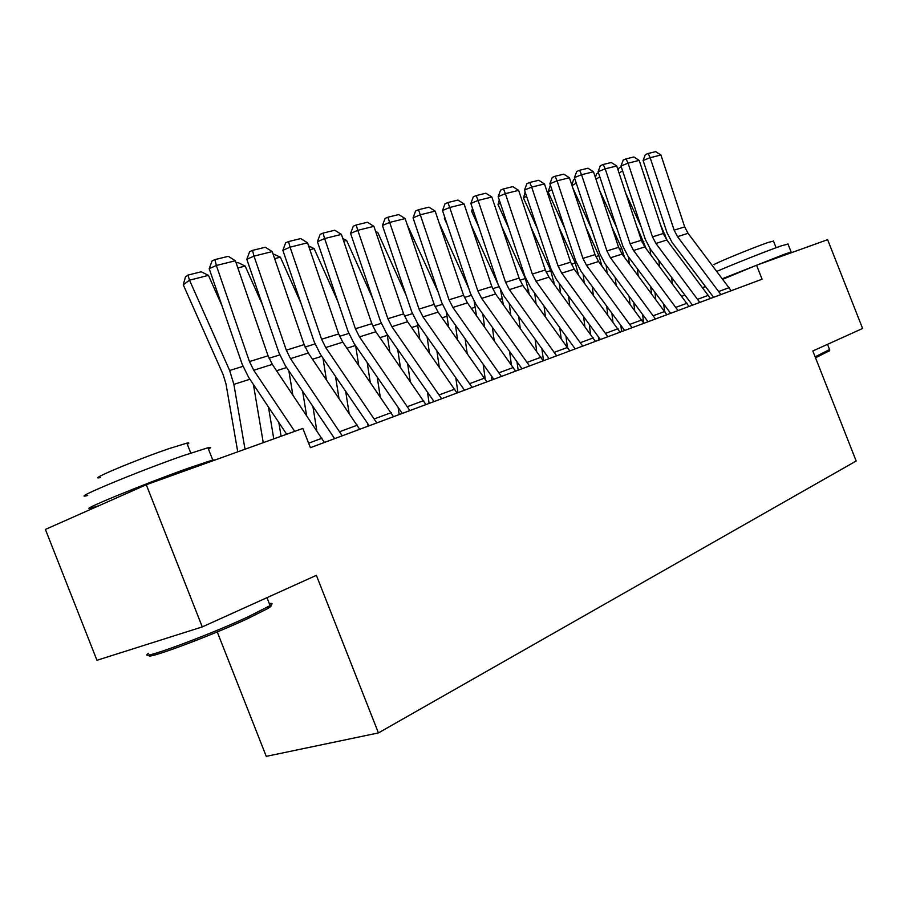 <?xml version="1.0" encoding="UTF-8"?>
<svg xmlns="http://www.w3.org/2000/svg" width="908" height="908" viewBox="0 0 908 908"><rect width="100%" height="100%" fill="white"/><g stroke="black" fill="none" stroke-linecap="round" stroke-linejoin="round"><path stroke-width="1.36" d="M217.239 631.911L266.26 756.364L378.432 732.915L856.176 461.003L812.83 350.976L862.6 328.48L827.619 239.678L756.568 265.227L722.95 279.21M96.952 660.286L45.4 529.421L146.279 484.736L202.28 626.906L96.952 660.286M146.279 484.736L302.829 428.428L310.411 447.678L762.073 279.21L756.568 265.227M705.448 286.485L702.781 287.598M684.882 295.032L681.908 296.269M378.432 732.915L316.37 575.343L202.28 626.906M294.691 431.357L253.741 370.237L249.462 361.554L216.342 265.476L209.192 268.677L242.164 364.244L248.554 377.217L286.667 434.24M324.383 442.468L272.321 364.38L268.076 355.788L235.376 260.755L216.342 265.476L214.946 259.586L228.294 256.317L235.376 260.755M209.192 268.677L212.097 260.88L214.946 259.586M208.454 275.374L189.511 280.175L183.257 284.783L185.448 276.951L187.945 275.09L201.213 271.776L208.454 275.374L222.017 305.848M253.4 384.481L263.252 442.661M187.945 275.09L189.511 280.175L229.656 370.498L233.878 384.39L245.024 449.222M237.748 451.844L225.978 383.88L223.175 374.675L183.257 284.783M342.225 435.806L290.503 358.649L286.304 350.159L253.99 256.124L246.817 259.291L278.983 352.849L285.26 365.538L334.643 438.632M359.681 429.291L308.3 353.042L304.135 344.631L272.218 251.595L253.99 256.124L252.526 250.381L265.306 247.248L272.218 251.595M246.817 259.291L249.655 251.664L252.526 250.381M376.775 422.924L325.722 347.548L321.58 339.24L290.061 247.158L282.853 250.313L314.247 341.93L320.422 354.336L369.181 425.75M393.505 416.681L342.781 342.168L338.673 333.951L307.528 242.822L290.061 247.158L288.517 241.562L300.764 238.566L307.528 242.822M282.853 250.313L285.645 242.833L288.517 241.562M236.159 263.048L238.066 262.571L245.16 266.089L262.526 304.986M288.88 370.907L292.807 394.776M278.813 422.492L281.105 436.249M273.785 438.87L268.439 406.966M245.16 266.089L237.851 267.939M272.99 253.843L280.368 257.18L301.036 303.386M322.953 358.047L326.381 379.578M312.885 406.409L316.744 430.301M306.518 415.126L302.625 391.246M280.368 257.18L274.636 258.632M270.051 605.454C272.128 605.33 271.413 606.34 267.917 608.474L246.987 618.972C206.876 637.598 140.536 661.955 149.922 654.736M148.515 653.317C134.759 662.409 204.572 636.985 247.305 617.179L270.107 605.602C273.002 603.65 272.752 602.991 269.336 603.638M87.701 495.462C67.067 500.955 137.256 471.627 183.632 455.521L207.921 447.757C211.292 446.997 211.473 447.451 208.465 449.12M98.938 505.711L92.514 507.651C72.038 513.587 142.34 484.531 188.569 468.074L212.756 460.004L215.117 459.981M100.345 477.506C85.658 481.07 135.632 459.993 169.013 448.631L186.866 443.138C189.352 442.639 189.5 443.025 187.32 444.307M159.899 479.844L181.441 472.092M118.721 496.948L138.901 488.005M829.129 350.908L815.532 357.809M815.157 356.855L829.572 349.557M716.957 271.322C733.8 264.001 767.918 250.494 781.413 245.807L788.019 244.082M722.541 278.665L784.694 254.149L791.14 252.015L787.293 254.172M714.641 264.659C708.013 266.203 752.46 247.771 768.611 242.311L773.503 241.131M762.584 263.07L772.163 259.62M729.272 276.577L749.304 268.246M409.883 410.575L359.489 336.902L355.414 328.764L324.633 238.566L317.414 241.698L348.07 331.454L354.143 343.599L402.278 413.412M425.92 404.593L375.844 331.749L371.815 323.691L341.397 234.4L324.633 238.566L323.032 233.118L334.78 230.235L341.397 234.4M317.414 241.698L320.149 234.377L323.032 233.118M441.629 398.737L391.881 326.687L387.875 318.719L357.809 230.326L350.579 233.424L380.531 321.398L386.502 333.304L434.035 401.563M457.03 392.994L407.59 321.738L403.629 313.85L373.903 226.33L357.809 230.326L356.14 225.002L367.422 222.244L373.903 226.33M350.579 233.424L353.257 226.251L356.14 225.002M308.572 245.864L314.145 248.633L337.731 301.184M355.686 345.846L358.694 365.288M367.683 423.537L368.092 426.158M345.664 391.291L349.047 412.845M338.934 398.01L335.529 376.468M314.145 248.633L309.889 249.711M342.804 238.532L346.606 240.427L372.734 298.494M387.149 334.235L389.793 351.805M398.124 407.351L399.202 414.559M377.217 377.058L380.18 396.512M370.192 381.996L367.207 362.542M346.606 240.427L343.689 241.165M472.115 387.364L422.992 316.881L419.053 309.072L389.668 222.415L382.427 225.479L411.71 311.75L417.578 323.407L464.521 390.19M486.892 381.848L438.099 312.125L434.183 304.396L405.127 218.567L389.668 222.415L387.943 217.216L398.782 214.56L405.127 218.567M382.427 225.479L385.06 218.453L387.943 217.216M375.64 231.449L377.807 232.527L406.16 295.406M417.362 323.078L419.757 339.07M427.486 392.131L429.121 403.402M407.613 363.609L410.212 381.178M400.337 366.968L397.715 349.41M377.807 232.527L376.15 232.947M501.386 376.445L452.899 307.449L449.029 299.799L420.279 214.799L413.049 217.852L441.685 302.466L447.462 313.884L493.816 379.272M515.596 371.145L467.416 302.875L463.579 295.304L435.148 211.11L420.279 214.799L418.52 209.725L428.939 207.172L435.148 211.11M413.049 217.852L415.626 210.951L418.52 209.725M407.17 224.605L438.144 292.013M446.361 312.261L448.631 327.005M455.816 377.773L457.916 392.653M436.896 350.874L439.177 366.753M429.416 352.837L427.123 336.97M529.546 365.947L481.66 298.38L477.846 290.889L449.721 207.489L442.502 210.508L470.514 293.534L476.212 304.736L521.986 368.761M543.211 360.839L495.632 293.976L491.852 286.553L464.033 203.925L449.721 207.489L447.916 202.529L457.95 200.066L464.033 203.925M442.502 210.508L445.034 203.744L447.916 202.529M439.166 223.005L468.766 288.358M474.18 301.604L476.473 315.564M483.169 364.221L485.144 378.591M465.134 338.798L467.132 353.133M457.484 339.513L455.476 325.178M556.627 355.845L509.354 289.652L505.597 282.297L478.062 200.441L470.855 203.437L498.276 284.93L503.883 295.929L549.09 358.649M569.793 350.931L522.804 285.407L519.081 278.132L491.841 197.013L478.062 200.441L476.223 195.595L485.882 193.222L491.841 197.013M470.855 203.437L473.34 196.798L476.223 195.595M471.15 225.059L498.129 284.499M500.705 290.719L503.338 304.679M509.581 351.385L511.306 364.346M492.374 327.334L494.122 340.273M444.977 217.852L444.318 218.283L444.682 216.967M447.462 225.207L444.318 218.283M491.909 379.975L491.228 375.594M484.588 326.914L482.818 313.975M582.709 346.107L536.015 281.242L532.326 274.034L505.37 193.654L498.163 196.627L525.028 276.656L530.544 287.439L575.195 348.91M595.387 341.385L548.988 277.156L545.322 270.005L518.638 190.362L505.37 193.654L503.486 188.909L512.793 186.639L518.638 190.362M498.163 196.627L500.603 190.113L503.486 188.909M501.727 226.433L525.414 278.506L529.273 294.317M535.107 339.217L536.628 350.908M518.661 316.415L520.193 328.094M473.17 210.338L471.661 211.314L472.478 208.273M478.777 226.966L471.661 211.314M518.173 370.18L516.97 361.724M510.773 314.997L509.218 303.317M607.838 336.743L561.734 273.138L558.091 266.055L531.679 187.116L524.495 190.067L550.816 268.666L556.252 279.255L600.358 339.524M620.062 332.18L574.242 269.199L570.621 262.174L544.482 183.938L531.679 187.116L529.761 182.474L538.739 180.283L544.482 183.938M524.495 190.067L526.901 183.666L529.761 182.474M530.987 227.216L550.77 270.618L554.323 284.442M559.782 327.663L561.11 338.196M544.04 306.007L545.39 316.529M500.342 203.12L498.038 204.595L499.286 199.953M508.73 228.078L498.038 204.595M543.517 360.726L541.872 348.604M536.072 303.692L534.71 293.171M632.07 327.697L586.523 265.318L582.936 258.371L557.058 180.817L549.896 183.734L575.695 260.959L581.052 271.356L624.625 330.478M643.863 323.305L598.599 261.515L595.035 254.626L569.407 177.741L557.058 180.817L555.117 176.266L563.777 174.143L569.407 177.741M549.896 183.734L552.257 177.446L555.117 176.266M559.033 227.488L575.252 263.002L578.521 275.011M583.64 316.654L584.797 326.142M568.567 296.065L569.747 305.542M526.549 196.185L523.496 198.114L525.142 191.974M537.411 228.646L523.496 198.114M567.284 346.708L565.968 336.176M560.531 292.944L559.339 283.478M655.451 318.98L610.46 257.77L606.93 250.948L581.551 174.722L574.423 177.616L599.711 253.525L604.989 263.729L648.04 321.75M666.835 314.736L622.116 254.104L618.609 247.328L593.48 171.76L581.551 174.722L579.588 170.273L587.953 168.23L593.48 171.76M574.423 177.616L576.739 171.442L579.588 170.273M585.932 227.318L598.905 255.647L601.913 265.976M606.726 306.178L607.736 314.69M592.277 286.576L593.299 295.089M598.349 336.755L598.758 340.125M551.826 189.5L548.08 191.849L550.396 185.221M564.924 228.737L548.08 191.849M590.45 333.86L589.292 324.372M584.196 282.717L583.152 274.216M678.015 310.559L633.58 250.483L630.095 243.775L605.205 168.843L598.1 171.714L622.911 246.34L628.109 256.374L670.637 313.317M689.013 306.461L644.839 246.931L641.389 240.279L616.725 165.982L605.205 168.843L603.218 164.484L611.3 162.509L616.725 165.982M598.1 171.714L600.381 165.642L603.218 164.484M611.765 226.762L621.753 248.542L624.477 257.259M629.062 296.167L629.959 303.794M615.204 277.485L616.101 285.112M620.845 325.325L621.583 331.613M576.228 183.064L572.051 185.663M591.335 228.407L572.789 187.877M612.889 321.682L611.879 313.158M607.1 272.968L606.192 265.352M571.949 185.368L573.459 179.693L574.832 178.842M699.818 302.432L655.916 243.446L652.477 236.852L628.064 163.168L620.993 166.005L645.327 239.394L650.457 249.257L692.486 305.167M710.453 298.471L666.801 240.007L663.396 233.469L639.198 160.398L628.064 163.168L626.055 158.889L633.863 156.982L639.198 160.398M620.993 166.005L623.229 160.035L626.055 158.889M636.599 225.876L646.235 248.792M650.707 286.61L651.479 293.432M637.382 268.779L638.165 275.589M642.626 314.429L643.568 322.669M599.813 176.856L595.966 179.239M616.714 227.715L599.87 190.975M634.647 310.116L633.761 302.489M629.267 263.672L628.472 256.862M595.432 177.627L596.408 173.95L598.429 172.69M720.895 294.567L677.516 236.636L674.133 230.155L650.162 157.674L643.114 160.489L667.017 232.686L672.068 242.379L713.597 297.291M731.178 290.73L688.048 233.311L684.689 226.887L660.933 154.996L650.162 157.674L648.142 153.486L655.69 151.636L660.933 154.996M643.114 160.489L645.327 154.621L648.142 153.486M660.502 224.719L667.221 240.563M671.67 277.462L672.34 283.534M658.856 260.426L659.537 266.498M663.737 304.044L664.497 310.865M622.604 170.874L619.074 173.042M641.127 226.728L625.839 193.449M650.741 254.785L650.049 248.701M655.735 299.129L654.974 292.308M618.121 170.182L618.598 168.389L621.242 166.788M253.741 370.237L272.321 364.38M249.462 361.554L268.076 355.788M308.641 443.183L322.068 438.212M242.947 366.367L229.656 370.498M249.916 379.26L233.878 384.39M290.503 358.649L308.3 353.042M286.304 350.159L304.135 344.631M339.933 431.606L357.411 425.137M325.722 347.548L342.781 342.168M321.58 339.24L338.673 333.951M374.516 418.815L391.269 412.618M279.743 354.926L269.029 358.263M286.599 367.524L276.599 370.725M314.985 343.962L305.054 347.049M321.75 356.288L312.522 359.239M359.489 336.902L375.844 331.749M355.414 328.764L371.815 323.691M407.658 406.557L423.718 400.61M391.881 326.687L407.59 321.738M387.875 318.719L403.629 313.85M439.449 394.798L454.863 389.101M348.797 333.44L339.581 336.312M355.448 345.505L346.947 348.218M381.235 323.35L372.7 326.006M387.319 335.313L379.964 337.663M422.992 316.881L438.099 312.125M419.053 309.072L434.183 304.396M469.958 383.516L484.759 378.034M412.402 313.657L404.491 316.12M417.794 325.563L411.653 327.527M452.899 307.449L467.416 302.875M449.029 299.799L463.579 295.304M499.275 372.666L513.497 367.411M442.366 304.339L435.034 306.62M447.099 316.188L442.105 317.789M481.66 298.38L495.632 293.976M477.846 290.889L491.852 286.553M527.457 362.247L541.145 357.185M471.184 295.372L464.408 297.484M475.327 307.165L471.377 308.425M509.354 289.652L522.804 285.407M505.597 282.297L519.081 278.132M554.572 352.213L567.75 347.344M498.935 286.746L492.669 288.699M502.51 298.471L499.548 299.413M536.015 281.242L548.988 277.156M532.326 274.034L545.322 270.005M580.677 342.554L593.378 337.867M525.414 278.506L519.887 280.231M528.728 290.083L526.674 290.742M561.734 273.138L574.242 269.199M558.091 266.055L570.621 262.174M605.84 333.259L618.076 328.73M550.77 270.618L546.105 272.071M554.005 281.991L552.813 282.377M586.523 265.318L598.599 261.515M582.936 258.371L595.035 254.626M630.095 324.281L641.911 319.911M575.252 263.002L571.393 264.205M610.46 257.77L622.116 254.104M606.93 250.948L618.609 247.328M653.51 315.621L664.906 311.41M598.905 255.647L595.796 256.612M633.58 250.483L644.839 246.931M630.095 243.775L641.389 240.279M676.108 307.267L687.106 303.193M621.753 248.542L619.358 249.291M655.916 243.446L666.801 240.007M652.477 236.852L663.396 233.469M697.934 299.186L708.569 295.259M643.851 241.664L642.115 242.209M677.516 236.636L688.048 233.311M674.133 230.155L684.689 226.887M719.034 291.389L729.328 287.586M665.235 235.013L664.111 235.365M267.917 608.474L268.757 606.453M207.921 447.757L212.756 460.004M190.771 453.047L186.866 443.138M266.975 597.668L270.107 605.602M828.822 351.6L829.424 350.238M787.894 243.764L791.14 252.015M776.102 247.725L773.389 240.858M827.517 344.336L829.753 350.011"/></g></svg>

